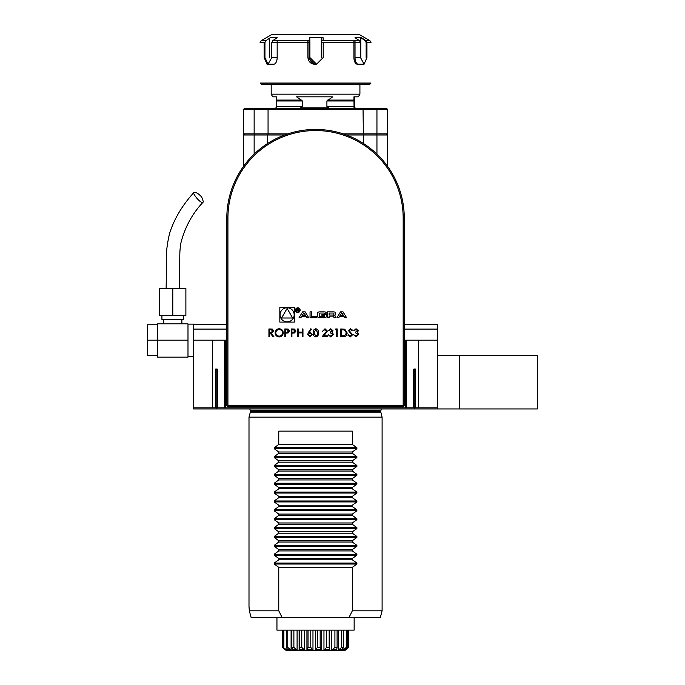 <?xml version="1.0" encoding="UTF-8"?>
<svg xmlns="http://www.w3.org/2000/svg" width="685" height="685" viewBox="0 0 685 685"><rect width="100%" height="100%" fill="white"/><g stroke="black" fill="none" stroke-linecap="round" stroke-linejoin="round"><path stroke-width="1.03" d="M275.096 332.867C275.301 330.375 276.646 329.005 279.12 328.749C281.646 328.954 283.025 330.307 283.256 332.833C283.033 335.325 281.681 336.686 279.189 336.917C276.697 336.703 275.327 335.35 275.096 332.867M291.219 336.712L291.219 328.954L294.507 329.065L295.997 331.035L294.447 333.004L291.913 333.133L291.913 336.712L291.219 336.712M308.507 332.293L310.827 328.749L311.367 329.177L309.312 332.311L310.117 332.234L312.42 334.537L309.997 336.917L307.642 334.545L308.507 332.293M324.973 329.545L322.472 331.343L325.007 328.749L327.353 331.06L323.842 335.915L327.447 335.915L327.447 336.712L322.173 336.712L326.651 331.12L324.973 329.545M335.316 329.75L335.77 328.954L337.208 328.954L337.208 336.712L336.506 336.712L336.506 329.75L335.316 329.75M350.318 336.917L347.954 335.213L348.614 334.819L350.318 336.121L351.842 334.802L348.451 330.564L350.369 328.749L352.433 330.067L351.807 330.547L350.292 329.545L349.153 330.53L352.535 334.811L350.318 336.917M294.396 322.096L294.396 307.531L279.831 307.531L279.831 322.096L294.396 322.096M403.174 405.623L403.174 218.172A87.629 87.629 0 0 0 315.545 130.544A87.629 87.629 0 0 0 227.925 218.172L227.925 405.623L403.174 405.623L403.174 406.727L227.925 406.727L227.925 405.623L226.812 405.623L226.812 218.172A88.733 88.733 0 0 1 315.545 129.439A88.733 88.733 0 0 1 404.278 218.172L404.278 405.623L403.174 405.623M343.022 311.846L340.513 311.846L336.909 317.772L338.715 317.772L339.452 316.573L344.084 316.573L344.82 317.772L346.627 317.772L343.022 311.846M334.7 312.043A8.211 8.211 0 0 0 332.901 311.846L327.439 311.846L327.439 317.772L329.151 317.772L329.151 316.136L333.158 316.136A0.736 0.736 0 0 1 333.895 316.872L333.895 317.772L335.607 317.772L335.607 316.872A1.156 1.156 0 0 0 334.7 315.742A8.211 8.211 0 0 0 333.604 315.571L333.604 315.425A8.211 8.211 0 0 0 334.7 315.254A1.156 1.156 0 0 0 335.607 314.124L335.607 313.173A1.156 1.156 0 0 0 334.7 312.043M325.409 312.043A8.211 8.211 0 0 0 323.603 311.846L320.332 311.846A8.211 8.211 0 0 0 318.525 312.043A1.156 1.156 0 0 0 317.626 313.173L317.626 316.444A1.156 1.156 0 0 0 318.525 317.575A8.211 8.211 0 0 0 320.332 317.772L323.603 317.772A8.211 8.211 0 0 0 325.409 317.575A1.156 1.156 0 0 0 326.308 316.444L326.308 314.518L321.933 314.518L321.933 315.365L324.596 315.365L324.596 315.845A0.736 0.736 0 0 1 323.859 316.581L320.075 316.581A0.736 0.736 0 0 1 319.338 315.845L319.338 313.773A0.736 0.736 0 0 1 320.075 313.036L323.859 313.036A0.736 0.736 0 0 1 324.562 313.559L326.308 313.173A1.156 1.156 0 0 0 325.409 312.043M311.761 316.581L311.761 311.846L310.048 311.846L310.048 317.772L316.496 317.772L316.496 316.581L311.761 316.581M300.116 310.168A2.329 2.329 0 0 0 296.622 308.147A2.329 2.329 0 0 0 296.622 312.18A2.329 2.329 0 0 0 300.116 310.168M306.94 317.772L308.747 317.772L305.142 311.846L302.633 311.846L299.028 317.772L300.835 317.772L301.571 316.573L306.204 316.573L306.94 317.772M356.054 329.545L353.734 330.744L356.037 328.749L358.306 330.769L357.399 332.362L358.709 334.408L356.02 336.917L353.434 334.623L356.037 336.121L358.007 334.477L355.618 332.833L355.618 332.037L357.613 330.769L356.054 329.545M343.194 336.712L340.787 336.712L340.787 328.954L344.82 329.228L347.158 332.927C347.012 335.427 345.694 336.695 343.194 336.712M330.769 329.545L328.449 330.744L330.761 328.749L333.021 330.769L332.122 332.362L333.424 334.408L330.735 336.917L328.149 334.623L330.752 336.121L332.73 334.477L330.341 332.833L330.341 332.037L332.328 330.769L330.769 329.545M315.811 336.917C313.858 336.395 312.994 335.033 313.216 332.833C312.985 330.632 313.85 329.271 315.811 328.749C317.789 329.262 318.688 330.624 318.491 332.833C318.688 335.051 317.789 336.403 315.811 336.917M297.59 336.712L297.59 328.954L298.283 328.954L298.283 332.139L302.265 332.139L302.265 328.954L302.967 328.954L302.967 336.712L302.265 336.712L302.265 332.936L298.283 332.936L298.283 336.712L297.59 336.712M284.849 336.712L284.849 328.954L288.137 329.065L289.627 331.035L288.077 333.004L285.542 333.133L285.542 336.712L284.849 336.712M268.922 336.712L268.922 328.954L272.236 329.057L273.794 331.026L271.046 333.133L273.897 336.712L273.032 336.712L270.181 333.133L269.616 333.133L269.616 336.712L268.922 336.712M227.925 406.727L226.812 405.623M226.812 340.18L225.708 340.18L225.708 407.84L217.385 407.84L217.385 369.463A0.445 0.445 0 0 0 216.94 369.018L215.724 369.018L216.828 370.131L216.828 407.84L215.724 407.84L215.724 369.018M415.375 369.018L415.375 407.84L414.262 407.84L414.262 370.131L415.375 369.018L414.151 369.018A0.445 0.445 0 0 0 413.706 369.463L413.706 407.84L225.708 407.84M405.392 407.84L405.392 340.18L404.278 340.18M224.594 407.84L224.594 340.18L212.564 340.18L212.564 407.84L193.538 407.84L193.538 340.18L212.564 340.18M405.392 340.18L406.496 340.18L406.496 407.84M459.738 408.945L459.738 355.712L537.382 355.712L537.382 408.945L437.561 408.945L437.561 407.84L418.535 407.84L418.535 340.18L406.496 340.18M418.535 340.18L437.561 340.18L437.561 329.091L404.278 329.091M404.278 324.647L437.561 324.647L437.561 329.091M437.561 407.84L437.561 340.18M224.594 340.18L225.708 340.18M226.812 329.091L193.538 329.091L193.538 324.647L226.812 324.647M193.538 329.091L193.538 340.18M459.738 355.712L437.561 355.712M217.385 370.131L216.828 370.131M414.262 370.131L413.706 370.131M193.538 407.84L193.538 408.945L216.828 408.945L216.828 407.84M414.262 407.84L414.262 408.945L437.561 408.945M414.262 408.945L216.828 408.945M381.331 408.945L380.654 411.428L382.102 417.156L248.998 417.156L250.35 412.113L380.749 412.113M352.338 610.823L382.102 610.823L380.312 617.476L348.999 617.476L352.338 610.823L352.338 567.343L356.885 564.038L356.885 563.096L352.338 559.799L352.338 558.463L356.885 555.167L356.885 554.225L352.338 550.92L352.338 549.593L356.885 546.296L356.885 545.354L352.338 542.049L352.338 540.722L356.885 537.417L356.885 536.475L352.338 533.178L352.338 531.843L356.885 528.546L356.885 527.604L352.338 524.308L352.338 522.972L356.885 519.675L356.885 518.733L352.338 515.428L352.338 514.101L356.885 510.796L356.885 509.854L352.338 506.558L352.338 505.222L356.885 501.925L356.885 500.983L352.338 497.687L352.338 496.351L356.885 493.054L356.885 492.113L352.338 488.807L352.338 487.48L356.885 484.175L356.885 483.233L352.338 479.937L352.338 478.61L356.885 475.304L356.885 474.362L352.338 471.066L352.338 469.73L356.885 466.434L356.885 465.492L352.338 462.187L352.338 460.859L356.885 457.554L356.885 456.621L352.338 453.316L352.338 451.989L356.885 448.684L356.885 447.742L352.338 444.445L352.338 431.13L278.761 431.13L278.761 444.445L274.214 447.742L274.214 448.684L278.761 451.989L278.761 453.316L274.214 456.621L274.214 457.554L278.761 460.859L278.761 462.187L274.214 465.492L274.214 466.434L278.761 469.73L278.761 471.066L274.214 474.362L274.214 475.304L278.761 478.61L278.761 479.937L274.214 483.233L274.214 484.175L278.761 487.48L278.761 488.807L274.214 492.113L274.214 493.054L278.761 496.351L278.761 497.687L274.214 500.983L274.214 501.925L278.761 505.222L278.761 506.558L274.214 509.854L274.214 510.796L278.761 514.101L278.761 515.428L274.214 518.733L274.214 519.675L278.761 522.972L278.761 524.308L274.214 527.604L274.214 528.546L278.761 531.843L278.761 533.178L274.214 536.475L274.214 537.417L278.761 540.722L278.761 542.049L274.214 545.354L274.214 546.296L278.761 549.593L278.761 550.92L274.214 554.225L274.214 555.167L278.761 558.463L278.761 559.799L274.214 563.096L274.214 564.038L278.761 567.343L278.761 610.823L249.331 610.823L251.121 617.476L249.331 610.823L248.998 606.379L248.998 417.156M382.102 610.823L382.102 417.156M352.338 462.187L278.761 462.187M352.338 469.73L278.761 469.73M352.338 471.066L278.761 471.066M352.338 478.61L278.761 478.61M352.338 479.937L278.761 479.937M352.338 487.48L278.761 487.48M352.338 488.807L278.761 488.807M352.338 496.351L278.761 496.351M352.338 497.687L278.761 497.687M352.338 505.222L278.761 505.222M352.338 506.558L278.761 506.558M352.338 514.101L278.761 514.101M352.338 515.428L278.761 515.428M352.338 522.972L278.761 522.972M352.338 524.308L278.761 524.308M352.338 531.843L278.761 531.843M352.338 533.178L278.761 533.178M352.338 540.722L278.761 540.722M352.338 542.049L278.761 542.049M352.338 549.593L278.761 549.593M352.338 550.92L278.761 550.92M352.338 558.463L278.761 558.463M352.338 559.799L278.761 559.799M352.338 567.343L278.761 567.343M352.338 453.316L278.761 453.316M352.338 460.859L278.761 460.859M278.761 444.445L352.338 444.445M352.338 451.989L278.761 451.989M348.999 617.476L251.121 617.476M278.761 610.823L282.092 617.476M215.724 407.84L212.564 407.84M418.535 407.84L415.375 407.84M243.449 166.438L243.449 134.979L284.669 134.979M346.422 134.979L387.642 134.979L387.642 166.438M267.724 143.422L267.724 134.979M363.367 134.979L363.367 143.422M376.947 154.108L376.947 134.979M254.144 134.979L254.144 154.108M375.971 134.979L376.947 133.875L387.642 133.875L386.537 134.979M244.562 134.979L243.449 133.875L254.144 133.875L255.12 134.979M387.642 109.472L376.947 109.472L375.971 108.358L386.537 108.358L387.642 109.472L387.642 133.875M363.033 134.979L363.367 133.875L376.947 133.875L376.947 109.472L254.144 109.472L254.144 133.875L287.837 133.875M243.449 109.472L244.562 108.358L255.12 108.358L254.144 109.472L243.449 109.472L243.449 133.875M268.058 134.979L268.058 108.358L375.971 108.358M343.253 133.875L363.367 133.875L363.033 108.358M255.12 108.358L268.058 108.358M403.174 406.727L404.278 405.623M193.538 324.647L193.538 324.099L187.99 324.099M187.99 323.877L187.99 357.15L157.601 357.15L157.601 323.877L187.99 323.877M183.666 315.442L183.666 319.441L161.925 319.441L161.925 315.442M157.601 324.758L147.618 324.758L147.618 340.18L187.99 340.18M157.601 355.601L147.618 355.601L147.618 340.18M172.791 315.442L185.883 315.442L185.883 288.385L172.791 288.385L172.791 315.442L159.708 315.442L159.708 288.385L172.791 288.385M201.707 197.057C198.256 193.264 195.567 191.843 193.624 192.81C192.656 193.333 201.116 205.02 203.419 201.861L201.707 197.057M328.783 107.913L300.561 107.913L302.427 106.586L302.427 100.978L296.579 96.825L332.756 96.825L326.908 100.978L326.908 106.586L328.783 107.913M358.032 108.358L354.042 107.913L353.948 96.825L358.375 96.825L359.916 94.162L271.183 94.162L272.716 96.825L276.329 96.825L276.415 107.913L273.067 108.358M354.77 96.825L354.676 107.913M343.579 84.161L261.199 84.161L260.086 83.056L371.005 83.056L369.9 84.161L343.579 84.161M354.145 617.476L354.145 630.123L276.945 630.123L276.945 617.476M345.445 650.133L348.417 647.419L346.19 649.774L343.836 650.75L287.255 650.75L284.9 649.774L283.196 647.419L287.083 650.133L288.008 650.133L286.347 647.419L287.751 647.419L291.099 650.133L292.641 650.133L291.861 647.419L293.882 647.419L297.093 650.133L299.122 650.133L299.294 647.419L301.777 647.419L304.585 650.133L306.931 650.133L308.036 647.419L310.776 647.419L312.968 650.133L315.442 650.133L317.395 647.419L320.169 647.419L321.556 650.133L323.962 650.133L326.599 647.419L329.185 647.419L329.656 650.133L331.805 650.133L334.914 647.419L337.097 647.419L336.618 650.133L338.322 650.133L341.652 647.419L343.271 647.419L341.866 650.133L342.997 650.133L346.285 647.419L347.184 647.419L345.445 649.62M282.545 647.419L284.934 649.774L282.545 647.419L282.545 630.123M283.196 647.419L283.196 630.123M286.347 647.419L286.347 630.123M283.864 630.123L283.864 647.419M287.083 648.661L287.083 650.133M291.861 647.419L291.861 630.123M287.751 630.123L287.751 647.419M291.099 630.123L291.099 650.133M299.122 630.123L299.122 650.133M299.294 647.419L299.294 630.123M293.882 630.123L293.882 647.419M297.093 630.123L297.093 650.133M306.931 630.123L306.931 650.133M308.036 647.419L308.036 630.123M301.777 630.123L301.777 647.419M304.585 630.123L304.585 650.133M315.442 630.123L315.442 650.133M317.395 647.419L317.395 630.123M310.776 630.123L310.776 647.419M312.968 630.123L312.968 650.133M323.962 630.123L323.962 650.133M326.599 647.419L326.599 630.123M320.169 630.123L320.169 647.419M321.556 630.123L321.556 650.133M331.805 630.123L331.805 650.133M334.914 647.419L334.914 630.123M329.185 630.123L329.185 647.419M329.656 630.123L329.656 650.133M338.322 630.123L338.322 650.133M341.652 647.419L341.652 630.123M337.097 630.123L337.097 647.419M342.997 647.967L342.997 650.133M346.285 647.419L346.285 630.123M343.271 630.123L343.271 647.419M348.417 647.419L348.417 630.123M347.184 630.123L347.184 647.419M348.545 630.123L348.545 647.419M294.173 314.809A7.064 7.064 0 0 0 283.581 308.695A7.064 7.064 0 0 0 283.581 320.923A7.064 7.064 0 0 0 294.173 314.809M281.595 317.994L292.632 317.994L287.109 308.438L281.595 317.994M341.764 312.754L343.519 315.631L340.017 315.631L341.764 312.754M333.158 315.031A0.736 0.736 0 0 0 333.895 314.295L333.895 313.773A0.736 0.736 0 0 0 333.158 313.036L329.151 313.036L329.151 315.031L333.158 315.031M299.67 310.168A1.884 1.884 0 0 0 296.845 308.533A1.884 1.884 0 0 0 296.845 311.795A1.884 1.884 0 0 0 299.67 310.168M298.763 309.423L296.879 308.635L296.879 311.487L297.179 310.228L298.951 311.487L298.103 310.211L298.763 309.423M297.179 308.969L297.949 308.969A0.462 0.462 0 0 1 298.403 309.432A0.462 0.462 0 0 1 297.949 309.894L297.179 309.894L297.179 308.969M303.892 312.754L305.638 315.631L302.145 315.631L303.892 312.754M341.49 329.75L341.49 335.915L344.598 335.718L346.464 332.927L344.418 329.964L341.49 329.75M315.836 329.545L313.91 332.833L315.836 336.121L317.498 334.785L317.797 332.833L315.836 329.545M311.726 334.58L309.971 333.03L308.336 334.58L310.031 336.121L311.726 334.58M293.334 329.75L291.913 329.75L291.913 332.336L293.274 332.353L295.295 331.035L293.334 329.75M286.964 329.75L285.542 329.75L285.542 332.336L286.904 332.353L288.924 331.035L286.964 329.75M282.554 332.824C282.34 330.804 281.21 329.708 279.155 329.545C277.108 329.733 275.986 330.838 275.79 332.867C276.004 334.879 277.125 335.958 279.155 336.121C281.227 335.967 282.357 334.871 282.554 332.824M271.072 329.75L269.616 329.75L269.616 332.336L271.037 332.345L273.101 331.026L271.072 329.75M261.199 40.655L272.287 34.25L358.803 34.25L369.9 40.655L365.97 40.655L361.474 37.709L355.027 37.709L359.522 40.655L360.498 42.573L323.209 42.573L323.209 57.54L316.564 64.202L309.903 57.54L309.903 42.573L271.808 42.573L272.767 40.655L277.168 37.709L270.301 37.709L265.9 40.655L264.941 42.573L260.086 42.573L261.199 40.655L265.9 40.655M359.522 40.655L323.183 40.655L323.097 37.709L309.783 37.709L309.903 42.573M357.844 37.461L360.789 37.709L365.191 40.655L366.15 42.573L366.946 42.573L365.97 40.655L365.191 40.655M321.308 57.54L321.308 37.709L315.545 37.461M276.064 38.446L276.064 37.709L273.246 37.461M355.027 40.655L355.027 57.54A6.653 3.219 90 0 0 358.255 64.202L364.077 64.202L360.498 57.54L360.498 42.573M360.789 37.709L360.789 57.54M357.818 64.142A6.653 3.434 90 0 1 357.356 64.202A6.653 3.434 90 0 1 353.931 57.54L353.931 40.655M315.545 64.142A6.653 6.653 -90 0 1 308.002 57.54L308.002 40.655M269.625 57.54L269.625 38.172M271.808 42.573L271.808 57.54L268.032 64.202L273.735 64.202A6.653 3.434 -90 0 0 277.168 57.54L277.168 40.655M309.783 40.655L309.783 57.54A6.653 6.653 90 0 0 316.436 64.202L316.564 64.202M369.9 40.655L371.005 42.573L366.946 42.573L366.946 57.54L364.077 64.202M366.15 57.54L366.15 42.573M321.308 42.573L353.931 42.573M277.168 42.573L307.89 42.573L307.89 57.54L314.655 64.202M307.89 42.573L307.908 40.655M264.145 42.573L264.145 57.54L267.022 64.202L272.844 64.202M268.032 64.202L264.941 57.54L264.941 42.573M380.654 411.428L250.436 411.428L250.436 410.726L380.654 410.726M356.885 465.492L274.214 465.492M356.885 466.434L274.214 466.434M356.885 474.362L274.214 474.362M356.885 475.304L274.214 475.304M356.885 483.233L274.214 483.233M356.885 484.175L274.214 484.175M356.885 492.113L274.214 492.113M356.885 493.054L274.214 493.054M356.885 500.983L274.214 500.983M356.885 501.925L274.214 501.925M356.885 509.854L274.214 509.854M356.885 510.796L274.214 510.796M356.885 518.733L274.214 518.733M356.885 519.675L274.214 519.675M356.885 527.604L274.214 527.604M356.885 528.546L274.214 528.546M356.885 536.475L274.214 536.475M356.885 537.417L274.214 537.417M356.885 545.354L274.214 545.354M356.885 546.296L274.214 546.296M356.885 554.225L274.214 554.225M356.885 555.167L274.214 555.167M356.885 563.096L274.214 563.096M356.885 564.038L274.214 564.038M356.885 456.621L274.214 456.621M356.885 457.554L274.214 457.554M356.885 447.742L274.214 447.742M356.885 448.684L274.214 448.684M227.925 218.172L226.812 218.172M403.174 218.172L404.278 218.172M354.085 106.586L326.908 106.586M302.427 106.586L276.457 106.586M302.427 100.978L276.457 100.978M301.657 100.087L276.44 100.087M354.068 100.087L327.678 100.087M354.085 100.978L326.908 100.978M343.502 649.774L345.326 649.774M338.835 649.774L342.08 649.774M332.285 649.774L336.686 649.774M324.373 649.774L329.579 649.774M315.742 649.774L321.342 649.774M307.103 649.774L312.625 649.774M299.148 649.774L304.149 649.774M292.521 649.774L296.596 649.774M287.751 649.774L290.577 649.774M285.243 649.774L286.587 649.774M323.183 40.655L321.308 40.655M272.767 40.655L309.877 40.655M355.027 57.54L360.498 57.54M264.941 57.54L264.145 57.54M277.168 57.54L271.808 57.54M250.436 410.726L249.76 408.945M250.436 411.428L250.35 412.113M193.538 356.26L187.99 356.26M163.698 319.441L163.698 323.877M181.893 319.441L181.893 323.877M166.138 288.385L166.481 263.879C165.761 255.685 166.772 245.59 169.52 233.576C174.127 219.046 182.167 205.449 193.624 192.81M179.453 288.385L179.778 256.986C179.787 250.778 180.283 245.607 181.26 241.445C185.592 225.896 192.982 212.701 203.419 201.861M271.183 84.161L271.183 94.162M359.916 84.161L359.916 94.162"/></g></svg>
